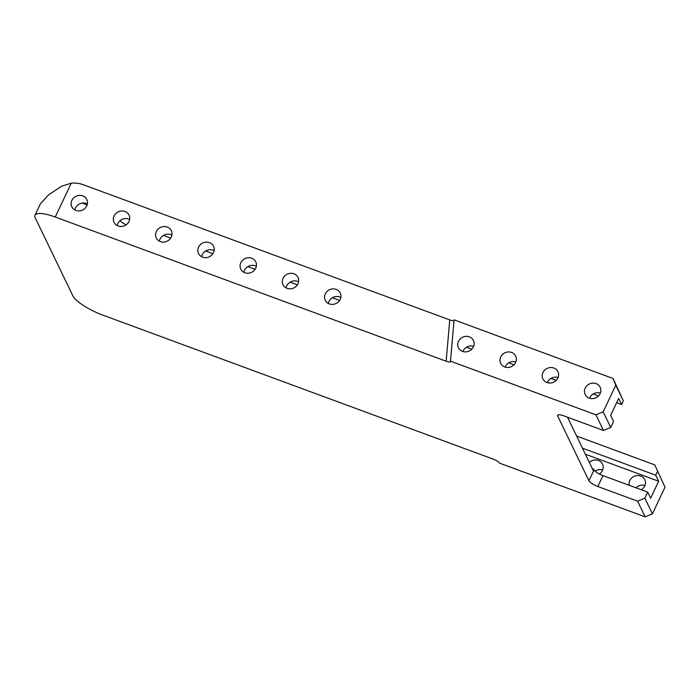 <?xml version="1.0" encoding="UTF-8"?>
<svg xmlns="http://www.w3.org/2000/svg" width="700" height="700" viewBox="0 0 700 700"><rect width="100%" height="100%" fill="white"/><g stroke="black" fill="none" stroke-linecap="round" stroke-linejoin="round"><path stroke-width="1.05" d="M641.314 489.764A8.339 7.63 -25.8 0 0 645.444 482.23A8.339 7.63 -25.8 0 0 644.761 479.675A8.339 7.63 -25.8 0 0 635.285 475.912A8.339 7.63 -25.8 0 0 629.072 484.365A8.339 7.63 -25.8 0 0 629.195 485.293M603.181 411.81L610.733 427.464L613.594 421.409L610.671 415.354L618.678 398.405L621.6 404.469L623.324 400.838L615.764 385.175L603.181 411.81L595.919 414.811L450.468 361.156L454.064 319.839C454.291 320.959 452.847 320.976 449.75 319.909L446.154 361.226L55.248 217.018A27.781 7.429 -154.7 0 0 35 215.241A27.781 7.429 -154.7 0 0 35.271 217.954L72.809 295.741A27.781 7.429 -154.7 0 0 102.532 315.009L493.439 459.218C496.624 460.469 498.715 461.79 499.704 463.19L645.155 516.845L652.418 513.835L665 487.209L654.762 464.879L665 487.209M636.055 487.83A8.339 7.63 154.2 0 1 644.945 485.502M595.131 471.144A8.339 7.63 154.2 0 1 602.7 469.927M652.418 513.835L644.858 498.181L647.719 492.126L650.641 498.19L658.656 481.241L585.375 454.213M599.366 474.005A8.339 7.63 -25.8 0 0 603.207 466.646A8.339 7.63 -25.8 0 0 602.525 464.091A8.339 7.63 -25.8 0 0 589.365 462.472M446.154 361.226C449.251 362.294 450.686 362.267 450.468 361.156L450.555 361.533M644.858 498.181L637.604 501.191L645.155 516.845M637.604 501.191L597.844 486.517A8.339 2.231 -154.7 0 1 588.928 480.742L557.734 416.089A8.339 2.231 -154.7 0 1 557.646 415.275A8.339 2.231 -154.7 0 1 563.719 415.809L603.479 430.474L595.919 414.811M658.656 481.241L655.725 475.186L657.44 471.555M610.733 427.464L603.479 430.474M592.428 468.825L593.836 469.341L593.259 470.558L567.516 417.209M623.324 400.838L613.086 378.507L615.764 385.175M587.755 384.974A8.339 7.63 154.2 0 1 600.154 387.24A8.339 7.63 154.2 0 1 597.546 396.76A8.339 7.63 154.2 0 1 585.148 394.485A8.339 7.63 154.2 0 1 587.755 384.974M589.593 398.256A8.339 7.63 154.2 0 1 592.384 394.572A8.339 7.63 154.2 0 1 600.337 393.076M545.519 369.39A8.339 7.63 154.2 0 1 557.918 371.665A8.339 7.63 154.2 0 1 555.31 381.176A8.339 7.63 154.2 0 1 542.903 378.91A8.339 7.63 154.2 0 1 545.519 369.39M547.356 382.672A8.339 7.63 154.2 0 1 550.148 378.989A8.339 7.63 154.2 0 1 558.101 377.493M503.274 353.806A8.339 7.63 154.2 0 1 515.681 356.081A8.339 7.63 154.2 0 1 513.065 365.592A8.339 7.63 154.2 0 1 500.666 363.326A8.339 7.63 154.2 0 1 503.274 353.806M505.12 367.089A8.339 7.63 154.2 0 1 507.911 363.405A8.339 7.63 154.2 0 1 515.856 361.909M461.037 338.223A8.339 7.63 154.2 0 1 473.445 340.498A8.339 7.63 154.2 0 1 470.829 350.017A8.339 7.63 154.2 0 1 458.43 347.743A8.339 7.63 154.2 0 1 461.037 338.223M462.875 351.514A8.339 7.63 154.2 0 1 465.666 347.821A8.339 7.63 154.2 0 1 473.62 346.325M129.64 219.502A8.339 7.63 -25.8 0 0 120.304 220.412A8.339 7.63 -25.8 0 0 117.11 225.54M256.349 266.245A8.339 7.63 -25.8 0 0 247.021 267.164A8.339 7.63 -25.8 0 0 243.828 272.291M171.876 235.086A8.339 7.63 -25.8 0 0 162.549 235.996A8.339 7.63 -25.8 0 0 159.355 241.124M214.112 250.661A8.339 7.63 -25.8 0 0 204.785 251.58A8.339 7.63 -25.8 0 0 201.591 256.707M298.594 281.829A8.339 7.63 -25.8 0 0 289.257 282.748A8.339 7.63 -25.8 0 0 286.064 287.875M340.83 297.412A8.339 7.63 -25.8 0 0 331.502 298.322A8.339 7.63 -25.8 0 0 328.309 303.459M87.395 203.919A8.339 7.63 -25.8 0 0 78.067 204.838A8.339 7.63 -25.8 0 0 74.874 209.965M158.891 228.419A8.339 7.63 154.2 0 1 171.29 230.694A8.339 7.63 154.2 0 1 168.683 240.214A8.339 7.63 154.2 0 1 156.275 237.939A8.339 7.63 154.2 0 1 158.891 228.419M201.127 244.002A8.339 7.63 154.2 0 1 213.535 246.277A8.339 7.63 154.2 0 1 210.919 255.789A8.339 7.63 154.2 0 1 198.52 253.523A8.339 7.63 154.2 0 1 201.127 244.002M285.609 275.17A8.339 7.63 154.2 0 1 298.007 277.436A8.339 7.63 154.2 0 1 295.4 286.956A8.339 7.63 154.2 0 1 282.993 284.681A8.339 7.63 154.2 0 1 285.609 275.17M327.845 290.754A8.339 7.63 154.2 0 1 340.244 293.02A8.339 7.63 154.2 0 1 337.636 302.54A8.339 7.63 154.2 0 1 325.229 300.265A8.339 7.63 154.2 0 1 327.845 290.754M74.41 197.26A8.339 7.63 154.2 0 1 86.817 199.526A8.339 7.63 154.2 0 1 84.201 209.046A8.339 7.63 154.2 0 1 71.803 206.771A8.339 7.63 154.2 0 1 74.41 197.26M243.364 259.586A8.339 7.63 154.2 0 1 255.771 261.861A8.339 7.63 154.2 0 1 253.155 271.373A8.339 7.63 154.2 0 1 240.756 269.106A8.339 7.63 154.2 0 1 243.364 259.586M116.646 212.835A8.339 7.63 154.2 0 1 129.054 215.11A8.339 7.63 154.2 0 1 126.438 224.63A8.339 7.63 154.2 0 1 114.039 222.355A8.339 7.63 154.2 0 1 116.646 212.835M593.836 469.341L594.081 469.849A8.339 2.231 -154.7 0 0 602.997 475.633L597.844 486.517M647.719 492.126L602.997 475.633M454.064 319.839L613.086 378.507M621.6 404.469L616.674 402.649M598.474 395.938L593.224 393.995M556.238 380.354L550.988 378.42M514.001 364.77L508.742 362.836M471.765 349.195L466.506 347.252M339.605 300.44L332.334 297.754M297.369 284.856L290.098 282.17M255.124 269.273L247.861 266.595M212.888 253.689L205.616 251.011M170.651 238.105L163.38 235.428M119.919 220.736L122.097 222.477A5.556 1.488 -154.7 0 0 126.201 224.805M655.725 475.186L582.452 448.149M654.762 464.879L576.608 436.047M82.442 203.035L87.089 205.091M35 215.241L40.381 203.857L48.615 194.827L61.565 186.235L71.251 183.155A27.781 25.419 -25.8 0 1 83.291 184.721L449.75 319.909M558.329 414.82L557.734 416.089M588.928 480.742L594.081 469.849M55.248 217.018L71.251 183.155"/></g></svg>
